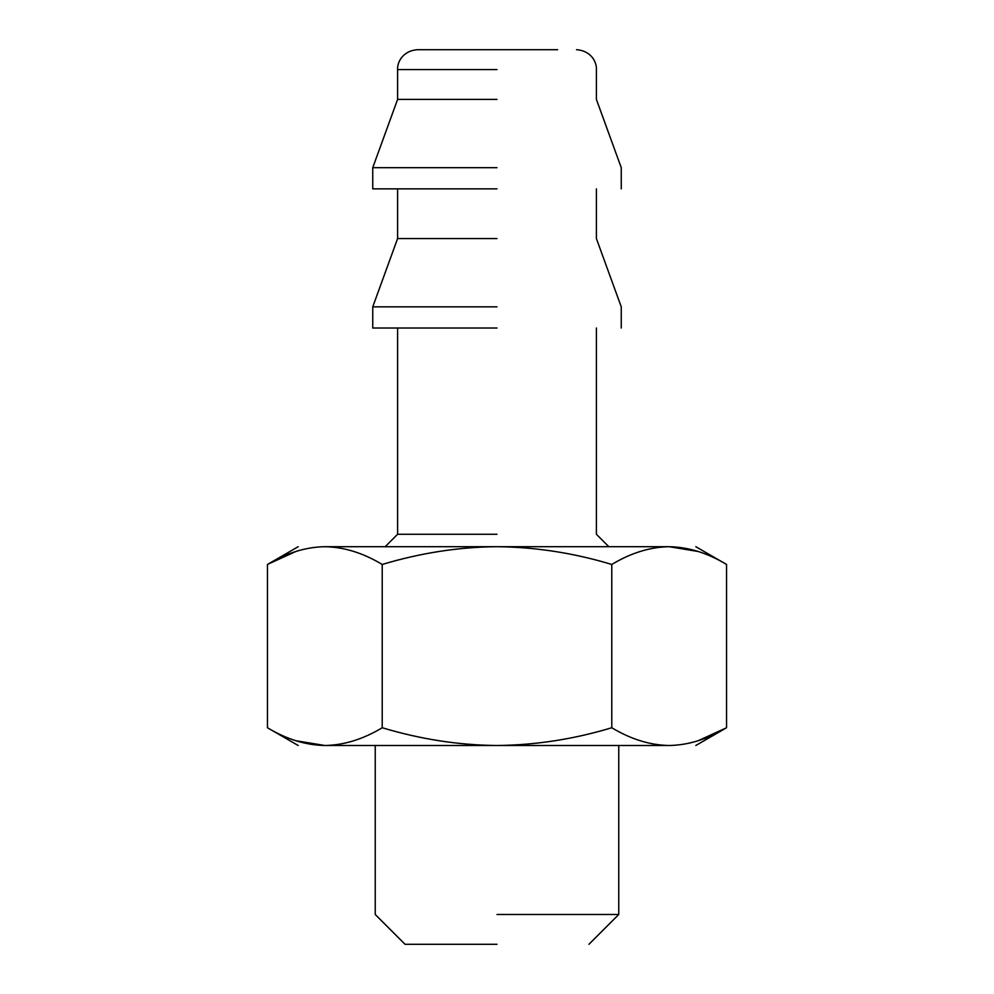 <?xml version="1.0" encoding="UTF-8"?>
<svg xmlns="http://www.w3.org/2000/svg" width="994" height="994" viewBox="0 0 994 994"><rect width="100%" height="100%" fill="white"/><g stroke="black" fill="none" stroke-linecap="round" stroke-linejoin="round"><path stroke-width="1.49" d="M557.609 49.7L434.875 49.7M497 944.3L405.055 944.3L497 944.3M497 49.7L417.48 49.7L497 49.7M497 914.48L618.765 914.48L497 914.48M298.2 745.5L267.448 727.745C286.533 739.238 305.655 745.152 324.839 745.5C343.974 745.165 363.096 739.25 382.218 727.745C420.611 739.275 458.88 745.189 497 745.5C535.567 745.115 573.824 739.201 611.782 727.745C630.867 739.238 649.989 745.152 669.161 745.5C704.572 745.5 704.572 745.5 669.161 745.5L324.839 745.5C289.428 745.5 289.428 745.5 324.839 745.5L295.79 740.704M497 99.4L397.6 99.4L497 99.4M497 167.675L372.75 167.675L497 167.675M669.161 745.5C688.308 745.165 707.43 739.25 726.552 727.745L698.21 740.704M698.036 740.754L696.471 741.251M497 188.86L372.75 188.86L497 188.86M267.448 727.745L267.448 564.455L295.79 551.496M295.963 551.446L297.529 550.949M382.218 727.745L382.218 564.455C363.133 552.962 344.011 547.048 324.839 546.7C305.692 547.035 286.57 552.95 267.448 564.455L298.2 546.7M497 238.56L397.6 238.56L497 238.56M695.8 546.7L726.552 564.455C707.467 552.962 688.345 547.048 669.161 546.7L698.21 551.496M726.552 564.455L726.552 727.745L695.8 745.5M611.782 727.745L611.782 564.455C573.824 552.999 535.567 547.085 497 546.7C458.88 547.011 420.611 552.925 382.218 564.455M497 306.835L372.75 306.835L497 306.835M324.839 546.7C289.428 546.7 289.428 546.7 324.839 546.7L669.161 546.7C650.026 547.035 630.904 552.95 611.782 564.455M497 328.02L372.75 328.02L497 328.02M669.161 546.7C704.572 546.7 704.572 546.7 669.161 546.7M497 534.275L397.6 534.275L497 534.275M497 69.58L397.6 69.58L497 69.58M588.945 944.3L618.765 914.48L618.765 745.5M375.235 745.5L375.235 914.48L405.055 944.3M372.75 188.86L372.75 167.675L397.6 99.4L397.6 69.58C397.128 62.398 402.595 50.793 417.48 49.7M621.25 188.86L621.25 167.675L596.4 99.4L596.4 69.58C596.872 62.398 591.405 50.793 576.52 49.7M372.75 328.02L372.75 306.835L397.6 238.56L397.6 188.86M596.4 188.86L596.4 238.56L621.25 306.835L621.25 328.02M385.175 546.7L397.6 534.275L397.6 328.02M596.4 328.02L596.4 534.275L608.825 546.7"/></g></svg>
